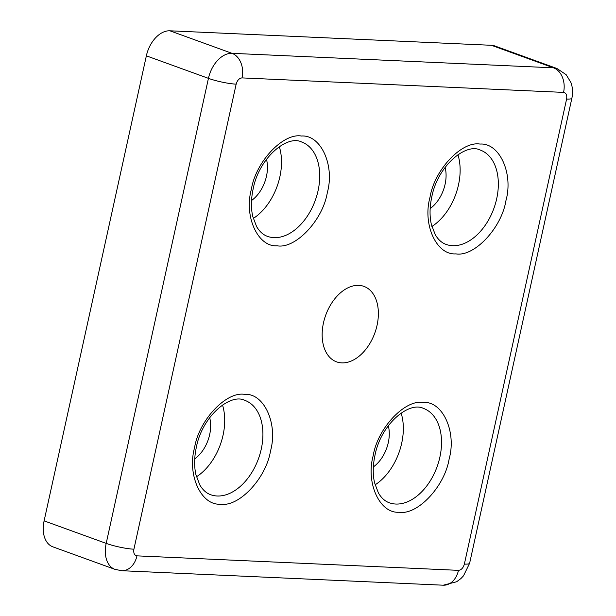 <?xml version="1.0" encoding="UTF-8"?>
<svg xmlns="http://www.w3.org/2000/svg" width="616" height="616" viewBox="0 0 616 616"><rect width="100%" height="100%" fill="white"/><g stroke="black" fill="none" stroke-linecap="round" stroke-linejoin="round"><path stroke-width="0.92" d="M430.014 197.259C434.38 169.908 461.7 140.856 480.041 144.075C499.422 142.558 513.559 173.473 505.928 200.685C501.57 228.035 474.243 257.088 455.902 253.869C436.521 255.386 422.383 224.47 430.014 197.259M373.211 455.617C377.577 428.266 404.897 399.214 423.238 402.425C442.619 400.908 456.756 431.831 449.126 459.036C444.767 486.386 417.44 515.438 399.099 512.227C379.718 513.736 365.581 482.821 373.211 455.617M251.397 189.204C255.755 161.854 283.083 132.802 301.424 136.02C320.797 134.504 334.942 165.419 327.312 192.631C322.946 219.981 295.626 249.033 277.285 245.823C257.904 247.332 243.759 216.416 251.397 189.204M194.594 447.562C198.953 420.212 226.28 391.16 244.621 394.371C263.995 392.862 278.139 423.777 270.509 450.981C266.143 478.332 238.823 507.392 220.482 504.173C201.101 505.69 186.956 474.767 194.594 447.562M323.469 322.915A40.14 26.126 -70.1 0 1 363.948 286.386A40.14 26.126 -70.1 0 1 377.054 325.333A40.14 26.126 -70.1 0 1 336.567 361.854A40.14 26.126 -70.1 0 1 323.469 322.915M431.885 226.495A50.173 32.656 109.9 0 0 458.489 184.892A50.173 32.656 109.9 0 0 457.934 154.708M375.082 484.854A50.173 32.656 109.9 0 0 401.686 443.243A50.173 32.656 109.9 0 0 401.132 413.067M253.268 218.449A50.173 32.656 109.9 0 0 279.864 176.838A50.173 32.656 109.9 0 0 279.31 146.654M196.466 476.799A50.173 32.656 109.9 0 0 223.061 435.189A50.173 32.656 109.9 0 0 222.507 405.012M388.303 425.725A30.107 19.589 -70.1 0 1 388.288 442.642A30.107 19.589 -70.1 0 1 373.358 466.905M209.679 417.679A30.107 19.589 -70.1 0 1 209.671 434.588A30.107 19.589 -70.1 0 1 194.741 458.851M445.106 167.375A30.107 19.589 -70.1 0 1 445.091 184.284A30.107 19.589 -70.1 0 1 430.161 208.555M266.482 159.321A30.107 19.589 -70.1 0 1 266.474 176.23A30.107 19.589 -70.1 0 1 251.544 200.5M136.96 555.855A20.074 14.93 92.6 0 1 121.729 570.709L114.93 569.353A26.758 17.417 109.9 0 1 106.191 543.389L44.113 520.867L146.362 55.833L208.439 78.355L106.191 543.389A20.074 3.042 12.4 0 0 133.911 549.195C133.341 553.099 134.357 555.324 136.96 555.855L458.473 570.347C461.261 570.062 463.224 567.975 464.364 564.087L566.605 99.053C567.182 95.141 566.166 92.924 563.563 92.392L242.042 77.901C239.262 78.186 237.299 80.273 236.159 84.153L133.911 549.195M236.159 84.153A20.074 3.042 -167.6 0 1 208.439 78.355A26.758 17.417 109.9 0 1 231.978 53.322L169.901 30.8L491.422 45.291L553.499 67.822L231.978 53.322A20.074 14.93 92.6 0 1 242.042 77.901M44.113 520.867A26.758 17.417 109.9 0 0 52.853 546.831L114.93 569.353M169.901 30.8A26.758 17.417 109.9 0 0 146.362 55.833M566.605 99.053A20.074 3.042 -167.6 0 0 571.887 98.167C573.065 92.847 572.741 87.634 570.909 82.513L566.158 74.69L556.941 68.499L494.871 45.977A26.758 17.417 109.9 0 0 491.422 45.291M480.311 150.073A50.173 32.656 -70.1 0 1 496.688 198.752A50.173 32.656 -70.1 0 1 446.084 244.406C441.811 242.912 438.184 239.655 435.219 234.627L431.354 224.386C429.498 216.124 429.637 206.984 431.778 196.966C437.614 165.974 465.758 142.612 480.311 150.073M423.508 408.423A50.173 32.656 -70.1 0 1 439.886 457.103A50.173 32.656 -70.1 0 1 389.281 502.764C385.008 501.262 381.381 498.005 378.416 492.977L374.551 482.744C372.695 474.474 372.834 465.334 374.975 455.316C380.811 424.332 408.955 400.97 423.508 408.423M301.694 142.019A50.173 32.656 -70.1 0 1 318.072 190.698A50.173 32.656 -70.1 0 1 267.46 236.351C263.186 234.858 259.567 231.601 256.595 226.573L252.729 216.339C250.874 208.069 251.02 198.93 253.153 188.912C258.997 157.927 287.141 134.558 301.694 142.019M244.891 400.369A50.173 32.656 -70.1 0 1 261.269 449.049A50.173 32.656 -70.1 0 1 210.657 494.71C206.383 493.216 202.764 489.951 199.792 484.923L195.927 474.69C194.071 466.428 194.217 457.28 196.35 447.262C202.194 416.277 230.338 392.916 244.891 400.369M464.364 564.087A20.074 3.042 12.4 0 0 469.638 563.201L463.517 575.821L460.891 578.586L456.641 581.758L443.25 585.2A20.074 14.93 -87.4 0 0 458.473 570.347M563.563 92.392A20.074 14.93 -87.4 0 0 553.499 67.822A26.758 17.417 109.9 0 1 556.941 68.499M443.25 585.2L121.729 570.709M571.887 98.167L469.638 563.201"/></g></svg>

